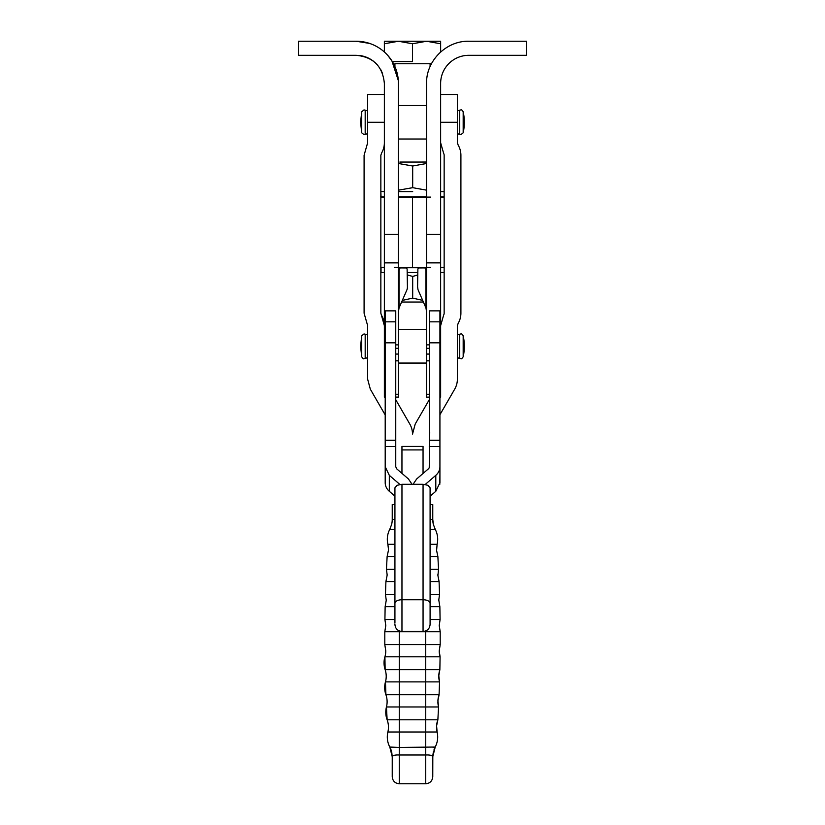 <?xml version="1.0" encoding="UTF-8"?>
<svg xmlns="http://www.w3.org/2000/svg" width="825" height="825" viewBox="0 0 825 825"><rect width="100%" height="100%" fill="white"/><g stroke="black" fill="none" stroke-linecap="round" stroke-linejoin="round"><path stroke-width="1.24" d="M423.39 302.032L401.61 302.032M440.632 276.354L440.632 298.145M422.668 300.382L412.686 298.103L402.311 300.424M407.426 274.952L412.686 276.437L417.574 275.034M412.686 276.437L412.686 298.103M444.149 272.498L440.632 272.508M417.574 272.518L407.426 272.518M384.368 272.508L380.851 272.498M381.037 272.498L381.037 267.393M440.632 267.413L444.149 267.393M426.566 267.444L430.691 267.434M394.298 267.434L398.423 267.444M380.851 267.393L384.368 267.413M444.149 197.062L440.632 197.072M430.691 197.093L426.566 197.113M426.566 197.072L412.5 197.113L412.5 267.723L426.566 267.723L426.566 234.321L440.632 234.321L440.632 348.315L439.921 348.315M426.566 397.165L429.371 397.103M398.434 82.871L398.423 267.723L426.566 267.723L426.566 397.103M426.566 197.381L412.5 197.381L412.49 267.723L398.423 267.723L398.434 397.165L395.752 397.165L398.434 397.165M380.851 197.062L384.368 197.072M398.434 197.072L412.49 197.113L398.434 197.381M385.203 348.315L384.368 348.315L384.368 83.449C382.697 66.361 373.323 56.987 356.235 55.316L298.516 55.316L298.516 41.25L356.235 41.25A42.199 42.199 0 0 1 398.434 83.449M380.655 196.886L384.368 196.897M380.851 191.617L381.037 196.886M384.368 191.513L380.851 191.524M440.632 196.897L444.149 196.886M398.434 196.907L426.566 196.907M426.566 311.953L425.948 307.911L418.028 289.73L417.574 286.822L417.883 268.971L418.605 267.939L424.927 267.908L426.566 270.971M440.632 397.165L439.921 397.165L440.632 397.165L440.632 348.315M440.632 234.321L440.632 83.449A28.133 28.133 0 0 1 468.765 55.316L526.484 55.316L526.484 41.25L468.765 41.25C446.222 40.672 425.989 60.906 426.566 83.449L426.566 234.321M398.434 262.876L384.368 262.876M384.368 397.165L385.203 397.165L384.368 397.165L384.368 394.257L385.203 394.257M384.368 348.315L384.368 394.257M398.434 270.971L399.052 270.218L399.052 307.911L398.434 311.953M412.686 191.637L398.434 191.627L412.686 191.637M384.368 191.617L381.037 191.513M440.632 191.513L444.149 191.513M444.149 191.617L440.632 191.617M381.645 315.532A20.264 20.264 0 0 1 384.368 325.658L380.851 313.201L380.851 155.244L381.645 152.914A20.264 20.264 0 0 0 384.368 142.787M385.203 414.965L370.332 389.204L367.61 379.077L367.61 325.658A3.517 3.517 0 0 0 367.146 323.905L364.093 313.201L364.093 155.244L367.146 144.54A3.517 3.517 0 0 0 367.61 142.787L367.61 94.493L384.368 94.493M429.248 467.538L429.722 432.413M439.921 414.748L454.668 389.204A20.264 20.264 0 0 0 457.39 379.077L457.39 325.658L458.184 323.328A20.264 20.264 0 0 0 460.907 313.201L460.907 155.244A20.264 20.264 0 0 0 458.184 145.118L457.39 142.787L457.39 94.493L440.632 94.493M440.632 142.787L443.685 153.491A3.517 3.517 0 0 1 444.149 155.244L444.149 313.201A3.517 3.517 0 0 1 443.685 314.954L440.632 325.658M429.371 399.527L415.212 424.04L412.5 434.177A20.264 20.264 0 0 0 409.788 424.04L395.752 399.733M387.791 55.44L391.896 60.885L398.331 80.572M356.235 41.25L369.548 43.405M399.052 270.218L400.073 267.908L406.395 267.939L407.117 268.971L407.426 286.822A3.517 1.031 89.9 0 1 407.302 288.472A3.517 1.031 89.9 0 1 406.972 289.73L399.052 307.911M400.073 267.908L398.434 267.908L400.073 267.908M423.05 473.468L423.05 446.407L401.95 446.407L401.95 473.364M373.756 61.442C368.899 57.709 363.577 55.677 357.813 55.358M377.623 65.175L374.694 62.226M382.563 73.538L380.83 69.795M394.927 504.518L392.236 504.518L392.236 519.42A21.099 21.099 0 0 1 391.617 524.494L389.792 529.279C387.348 534.053 386.708 539.055 387.884 544.294L394.927 544.294M433.012 747.347L435.208 747.038C437.652 742.252 438.292 737.241 437.116 732.012A21.099 21.099 0 0 1 436.549 727.145A21.099 21.099 0 0 0 437.116 732.012L436.59 725.845L437.869 719.792L438.549 706.963A21.099 21.099 0 0 1 437.889 701.735A21.099 21.099 0 0 0 438.549 706.963L437.91 700.807L439.086 694.743L439.539 681.893A21.099 21.099 0 0 1 438.787 676.314A21.099 21.099 0 0 0 439.539 681.893L438.797 675.757L439.859 669.663L440.086 656.813A21.099 21.099 0 0 1 439.23 650.873A21.099 21.099 0 0 0 440.086 656.813L439.23 650.873L440.199 644.583L440.199 631.723L439.23 625.618L440.086 619.493L439.859 606.643L438.787 599.992L439.539 594.413L439.086 581.563L437.91 575.499L438.549 569.343L437.869 556.514L436.59 550.461L437.116 544.294C438.292 539.055 437.652 534.053 435.208 529.279L433.383 524.494L432.764 519.42L432.764 504.518L430.093 504.518M426.566 190.173L412.686 187.677L398.434 190.173M440.632 165.918L440.632 187.718M463.176 111.726L463.176 132.825A48.819 48.819 0 0 0 463.176 111.726C461.948 109.983 461.185 109.364 460.886 109.89L459.721 110.199L459.721 134.351L457.39 133.702M459.721 110.199L457.39 110.849M463.176 335.754L463.176 356.843A48.819 48.819 0 0 0 463.176 335.754C461.928 333.991 461.165 333.382 460.886 333.908L459.721 334.218L459.721 358.37L457.39 357.73M459.721 334.218L457.39 334.868M365.186 334.218L364.021 333.908L361.732 335.754L361.732 356.843C362.959 358.597 363.722 359.205 364.021 358.679L365.186 358.37L365.186 334.218L367.61 334.868M365.186 358.37L367.61 357.73M365.186 110.199L364.021 109.89L361.732 111.726L361.732 132.825L364.021 134.661L365.186 134.351L365.186 110.199L367.61 110.849M365.186 134.351L367.61 133.702M398.434 163.484L412.686 166.011L426.566 163.484M412.686 187.677L412.686 166.011M432.764 519.42A21.099 21.099 0 0 0 433.383 524.494A21.099 21.099 0 0 1 432.764 519.42L430.093 519.42M399.847 162.061L426.566 162.04L399.847 162.061M361.732 335.754L360.577 346.294L361.732 356.843M361.732 111.726L360.577 122.275L361.732 132.825M394.927 556.514L387.131 556.514L388.41 550.461A21.099 21.099 0 0 0 388.451 549.161L387.884 544.294M394.917 63.762L431.444 63.762L394.917 63.762L394.917 66.598M436.549 549.161A21.099 21.099 0 0 0 436.59 550.461A21.099 21.099 0 0 1 436.549 549.161M387.131 556.514L386.451 569.343L394.927 569.343M412.51 61.648L392.36 61.648L412.51 61.648L412.51 43.766L398.434 41.25L384.368 43.766L384.368 41.25L426.577 41.25L412.51 43.766M394.927 581.563L385.914 581.563L387.09 575.499A21.099 21.099 0 0 0 387.111 574.571L386.451 569.343M437.889 574.571A21.099 21.099 0 0 0 437.91 575.499A21.099 21.099 0 0 1 437.889 574.571M440.643 41.25L440.643 43.766L426.577 41.25L440.643 41.25M440.643 51.996L440.643 43.766M384.368 52.006L384.368 43.766M385.914 581.563L385.461 594.413L394.927 594.413M394.927 606.643L385.141 606.643L386.203 600.548A21.099 21.099 0 0 0 386.213 599.992L385.461 594.413M438.787 599.992A21.099 21.099 0 0 0 438.797 600.548A21.099 21.099 0 0 1 438.787 599.992M385.141 606.643L384.914 619.493L394.927 619.493M440.199 631.723L384.801 631.723L385.77 625.618A21.099 21.099 0 0 0 385.77 625.433L384.914 619.493M384.801 631.723L384.801 644.583L399.269 644.583L399.269 630.939M385.77 650.873A21.099 21.099 0 0 1 384.914 656.813L385.141 669.663A21.543 21.543 0 0 1 384.914 656.813A21.099 21.099 0 0 0 385.77 650.873L384.801 644.583M425.731 630.95L425.731 656.813L384.914 656.813A21.543 21.543 0 0 0 385.141 669.663A21.099 21.099 0 0 1 386.203 675.757L386.213 676.314A21.099 21.099 0 0 1 385.461 681.893L385.914 694.743A21.543 21.543 0 0 1 385.461 681.893A21.099 21.099 0 0 0 386.213 676.314M439.859 669.663A21.099 21.099 0 0 0 438.797 675.757A21.099 21.099 0 0 1 439.859 669.663L385.141 669.663A21.099 21.099 0 0 1 386.203 675.757M440.086 656.813L425.731 656.813L425.731 681.893L385.461 681.893A21.543 21.543 0 0 0 385.914 694.743A21.099 21.099 0 0 1 387.09 700.807L387.111 701.735A21.099 21.099 0 0 1 386.451 706.963L387.131 719.792A21.543 21.543 0 0 1 386.451 706.963A21.099 21.099 0 0 0 387.111 701.735M439.086 694.743A21.099 21.099 0 0 0 437.91 700.807A21.099 21.099 0 0 1 439.086 694.743L385.914 694.743A21.099 21.099 0 0 1 387.09 700.807M439.539 681.893L425.731 681.893L425.731 706.963L386.451 706.963A21.543 21.543 0 0 0 387.131 719.792A21.099 21.099 0 0 1 388.41 725.845L388.451 727.145A21.099 21.099 0 0 1 387.884 732.012C386.708 737.241 387.348 742.252 389.792 747.038L391.267 747.306M437.869 719.792A21.099 21.099 0 0 0 436.59 725.845A21.099 21.099 0 0 1 437.869 719.792L387.131 719.792A21.099 21.099 0 0 1 388.41 725.845M391.988 747.347L392.679 747.368M393.566 747.398L395.752 747.44M438.549 706.963L425.731 706.963L425.731 732.012L399.269 732.012L399.269 747.471L389.792 747.027A21.543 21.543 0 0 1 387.884 732.012A21.099 21.099 0 0 0 388.451 727.145M437.116 732.012L425.731 732.012L425.731 754.988L399.269 754.988L399.269 783.75L425.731 783.75L425.731 754.988C429.938 754.813 432.29 755.411 432.764 756.773L435.208 747.038L399.269 747.46L399.269 754.988C395.062 754.813 392.71 755.411 392.236 756.773L391.782 752.524M392.236 756.773L389.802 747.048A21.099 21.099 0 0 1 391.617 751.812M389.998 747.419L389.792 747.038A21.543 21.543 0 0 1 387.884 732.012L399.269 732.012L399.269 644.583L440.199 644.583M432.774 756.597L432.764 776.717L432.816 755.452L435.208 747.038A21.099 21.099 0 0 0 434.156 749.358M432.795 755.71L433.383 751.812M435.043 747.347L433.888 750.111M392.236 756.876L392.236 776.717C392.648 780.986 394.989 783.337 399.269 783.75M439.921 466.754A14.066 12.148 180 0 1 435.796 475.344L435.796 491.298L439.921 482.707L439.921 310.86L429.371 310.86L429.371 466.754A3.517 3.042 0 0 1 428.34 468.899L416.677 478.964L413.077 484.285M439.921 473.839L439.797 484.316M399.867 484.45L389.317 475.344L385.203 466.754L385.203 482.707A14.066 12.148 180 0 0 389.317 491.298L394.927 496.145M435.796 491.298L430.093 496.227M425.236 484.461L435.796 475.344M401.961 484.285L401.961 599.744L423.06 599.744L423.06 631.476C427.329 631.053 429.681 628.712 430.093 624.442L430.093 487.833L428.031 485.327L423.06 484.285L401.961 484.285L396.99 485.327L394.927 487.833L394.927 623.143M385.409 484.791L385.203 476.365M385.203 466.754L385.203 310.86L395.752 310.86L395.752 466.754L396.784 468.899L408.437 478.964L412.036 484.285M384.368 344.86L385.203 344.86M395.752 344.86L398.434 344.86M440.632 344.86L439.921 344.86M429.371 344.86L426.566 344.86M425.948 307.911L425.948 270.218M439.921 397.103L440.632 397.103M440.632 394.257L439.921 394.257M429.371 394.257L426.566 394.257M440.632 360.834L439.921 360.834M429.371 360.834L426.566 360.834M440.632 354.069L439.921 354.069M429.371 354.069L426.566 354.069M429.371 348.315L426.566 348.315M398.434 234.321L384.368 234.321M398.434 348.315L395.752 348.315M384.368 354.069L385.203 354.069M395.752 354.069L398.434 354.069M384.368 360.834L385.203 360.834M395.752 360.834L398.434 360.834M395.752 394.257L398.434 394.257M384.368 397.103L385.203 397.103M395.752 397.103L398.434 397.103M425.803 269.569L426.566 269.569M384.368 122.275L367.61 122.275M440.632 122.275L457.39 122.275M399.197 269.569L398.434 269.569M424.927 267.908L426.566 267.908L424.927 267.908M401.95 449.924L423.05 449.924M391.617 524.494A21.099 21.099 0 0 0 392.236 519.42L394.927 519.42M394.927 529.279L389.792 529.279M435.208 529.279L430.093 529.279M430.093 544.294L437.116 544.294M361.732 346.294L360.577 346.294M361.732 122.275L360.577 122.275M388.451 549.161A21.099 21.099 0 0 1 388.41 550.461M437.869 556.514L430.093 556.514M430.093 569.343L438.549 569.343M387.111 574.571A21.099 21.099 0 0 1 387.09 575.499M439.086 581.563L430.093 581.563M430.093 594.413L439.539 594.413M386.213 599.992A21.099 21.099 0 0 1 386.203 600.548M439.859 606.643L430.093 606.643M430.093 619.493L440.086 619.493M439.921 446.48L429.248 446.49M439.921 440.292L429.371 440.292M439.921 342.829L429.371 342.829M439.921 321.843L429.371 321.843M389.317 491.298L389.317 475.344M394.927 624.442C395.34 628.712 397.691 631.053 401.961 631.476L401.961 599.744A7.033 3.537 180 0 0 396.99 600.786A7.033 3.537 180 0 0 394.927 603.292M423.06 484.285L423.06 599.744A7.033 3.537 0 0 1 428.031 600.786A7.033 3.537 0 0 1 430.093 603.292M385.203 446.48L395.752 446.48M385.203 321.843L395.752 321.843M385.203 342.829L395.752 342.829M385.203 440.292L395.752 440.292M426.566 262.876L440.632 262.876M398.434 363.041L426.566 363.041M398.434 329.546L426.566 329.546M398.434 105.528L426.566 105.528M398.434 139.023L426.566 139.023M463.176 132.825L460.886 134.661L459.721 134.351M463.176 356.843C461.928 358.597 461.165 359.215 460.886 358.679L459.721 358.37M430.093 63.762L430.093 66.578M390.246 747.945L390.617 748.791M389.802 747.048L391.112 750.111M425.731 783.75C430.011 783.337 432.352 780.986 432.764 776.717M439.921 310.86L429.371 310.86M385.203 310.86L395.752 310.86M401.961 631.476L423.06 631.476"/></g></svg>
